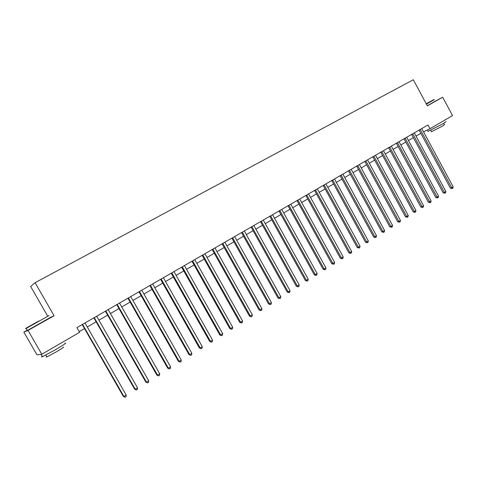 <?xml version="1.0" encoding="UTF-8"?>
<svg xmlns="http://www.w3.org/2000/svg" width="477" height="477" viewBox="0 0 477 477"><rect width="100%" height="100%" fill="white"/><g stroke="black" fill="none" stroke-linecap="round" stroke-linejoin="round"><path stroke-width="0.72" d="M27.207 330.221L23.85 332.105L37.003 354.882L41.797 354.262L79.611 332.29L76.934 327.627L427.964 124.986L429.974 128.718L452.536 115.607L442.686 97.23L435.185 101.231M47.593 315.965L30.647 286.498L35.089 282.694L413.309 79.748L427.344 105.852L442.686 97.23M23.85 332.105L28.03 330.412L41.797 354.262M28.03 330.412L54.086 315.756L35.089 282.694M423.51 131.843L429.974 128.718M79.23 331.628L84.489 328.581M87.237 326.983L96.139 321.814M98.888 320.216L107.635 315.142M110.384 313.55L118.964 308.565M121.713 306.967L130.143 302.078M132.886 300.48L141.162 295.68M143.905 294.088L152.032 289.366M154.775 287.774L162.758 283.147M165.495 281.555L173.336 277.006M176.073 275.414L183.77 270.942M186.507 269.356L194.067 264.968M196.804 263.376L204.234 259.065M206.964 257.479L214.262 253.245M216.993 251.659L224.16 247.497M226.885 245.917L233.927 241.827M236.652 240.247L243.574 236.228M246.293 234.648L253.096 230.701M255.815 229.127L262.493 225.245M265.212 223.671L271.777 219.855M274.49 218.281L280.941 214.537M283.648 212.963L289.992 209.284M292.699 207.716L298.93 204.096M301.631 202.528L307.76 198.969M310.455 197.406L316.478 193.906M319.173 192.344L325.093 188.91M327.782 187.348L333.602 183.967M336.291 182.411L342.015 179.084M344.692 177.527L350.321 174.266M352.998 172.71L358.531 169.496M361.202 167.946L366.64 164.792M369.305 163.241L374.66 160.135M377.319 158.591L382.584 155.538M385.237 153.993L390.413 150.988M393.066 149.45L398.152 146.499M400.799 144.96L405.808 142.051M408.449 140.518L413.374 137.662M416.01 136.13L420.851 133.321M54.086 315.756L50.204 317.467M420.38 129.661L419.194 130.245L450.443 188.194L451.701 187.753L420.231 129.452M453.15 186.829L452.852 188.2L452.274 188.57L451.701 187.753L453.15 186.829L421.775 128.557M452.274 188.57L450.443 188.194M412.879 133.995L411.699 134.568L443.163 192.827L444.409 192.398L412.724 133.781M445.876 191.468L445.584 192.839L444.993 193.215L444.409 192.398L445.876 191.468L414.292 132.88M444.993 193.215L443.163 192.827M405.289 138.378L404.126 138.944L435.799 197.52L437.033 197.096L405.134 138.163M438.518 196.154L438.226 197.532L437.636 197.907L437.033 197.096L438.518 196.154L406.72 137.251M437.636 197.907L435.799 197.52M397.615 142.808L396.459 143.368L428.352 202.26L429.574 201.849L397.46 142.593M431.077 200.895L430.785 202.278L430.188 202.659L429.574 201.849L431.077 200.895L399.058 141.669M430.188 202.659L428.352 202.26M389.846 147.292L388.707 147.846L420.815 207.054L422.032 206.654L389.691 147.077M423.546 205.688L423.26 207.078L422.652 207.465L422.032 206.654L423.546 205.688L391.313 146.147M422.652 207.465L420.815 207.054M426.313 103.926L433.957 99.58L426.229 103.771M434.338 99.657L426.432 104.147M426.247 103.813L429.604 101.995L426.289 103.885M446.114 121.593L443.145 123.674L428.036 131.384M445.47 119.715L434.529 126.071M443.753 123.316L444.475 124.658L442.334 126.178L431.458 131.706M435.197 101.255L427.303 105.769M39.09 320.961L26.205 328.051L39.09 320.961M49.089 315.518L26.086 328.492C25.12 328.993 25.132 328.945 26.122 328.349M38.297 321.319L31.965 324.807L38.297 321.319M64.997 343.196C67.15 342.498 64.031 344.638 55.636 349.611L42.477 356.683C41.368 357.136 41.284 356.999 42.238 356.271M62.815 342.051L44.361 352.771M63.077 347.173C64.633 346.69 62.392 348.246 56.352 351.841L46.883 356.909L46.239 357.076L46.704 356.599M50.246 317.539L27.368 330.501C26.307 331.05 26.283 331.008 27.302 330.388M41.123 354.351L40.318 354.453M381.994 151.829L380.867 152.378L413.195 211.907L414.394 211.514L381.833 151.614M415.932 210.536L415.646 211.937L415.032 212.325L414.394 211.514L415.932 210.536L383.472 150.666M415.032 212.325L413.195 211.907M374.04 156.42L372.931 156.957L405.486 216.82L406.672 216.433L373.885 156.206M408.223 215.449L407.942 216.85L407.322 217.244L406.672 216.433L408.223 215.449L375.542 155.246M407.322 217.244L405.486 216.82M365.996 161.065L364.899 161.596L397.681 221.787L398.861 221.411L365.841 160.85M400.43 220.41L400.149 221.823L399.517 222.222L398.861 221.411L400.43 220.41L367.517 159.878M399.517 222.222L397.681 221.787M357.857 165.763L356.778 166.282L389.787 226.813L390.949 226.45L357.702 165.549M392.541 225.436L392.261 226.849L391.623 227.255L390.949 226.45L392.541 225.436L359.396 164.565M391.623 227.255L389.787 226.813M349.623 170.522L348.556 171.034L381.803 231.894L382.948 231.548L349.462 170.301M384.557 230.522L384.283 231.941L383.639 232.353L382.948 231.548L384.557 230.522L351.179 169.311M383.639 232.353L381.803 231.894M341.288 175.333L340.232 175.834L373.718 237.045L374.85 236.705L341.127 175.113M376.478 235.668L376.204 237.093L375.554 237.51L374.85 236.705L376.478 235.668L342.862 174.111M375.554 237.51L373.718 237.045M332.851 180.211L331.813 180.7L365.537 242.25L366.658 241.922L332.69 179.984M368.304 240.873L368.029 242.304L367.373 242.727L366.658 241.922L368.304 240.873L334.449 178.97M367.373 242.727L365.537 242.25M324.312 185.142L323.293 185.619L357.255 247.521L358.364 247.205L324.145 184.915M360.034 246.144L359.759 247.581L359.092 248.01L358.364 247.205L360.034 246.144L325.928 183.889M359.092 248.01L357.255 247.521M315.667 190.132L314.665 190.603L348.878 252.858L349.969 252.554L315.5 189.906M351.656 251.48L351.388 252.923L350.714 253.353L349.969 252.554L351.656 251.48L317.306 188.868M350.714 253.353L348.878 252.858M306.92 195.182L305.93 195.648L340.393 258.26L341.466 257.968L306.747 194.962M343.178 256.876L342.909 258.331L342.23 258.767L341.466 257.968L343.178 256.876L308.577 193.906M342.23 258.767L340.393 258.26M298.059 200.304L297.088 200.751L331.807 263.727L332.863 263.447L297.887 200.078M334.598 262.344L334.329 263.805L333.644 264.246L332.863 263.447L334.598 262.344L299.735 199.01M333.644 264.246L331.807 263.727M289.086 205.48L288.132 205.921L323.114 269.261L324.151 268.998L288.919 205.253M325.904 267.883L325.648 269.344L324.944 269.791L324.151 268.998L325.904 267.883L290.785 204.174M324.944 269.791L323.114 269.261M280.005 210.727L279.069 211.156L314.307 274.865L315.333 274.615L279.832 210.5M317.11 273.488L316.847 274.955L316.144 275.408L315.333 274.615L317.11 273.488L281.728 209.403M316.144 275.408L314.307 274.865M270.805 216.039L269.893 216.457L305.393 280.542L306.401 280.303L270.632 215.807M308.196 279.158L307.945 280.637L307.23 281.096L306.401 280.303L308.196 279.158L272.552 214.704M307.23 281.096L305.393 280.542M261.491 221.417L260.597 221.823L296.372 286.289L297.356 286.063L261.313 221.191M299.174 284.906L298.924 286.391L298.197 286.85L297.356 286.063L299.174 284.906L263.256 220.064M298.197 286.85L296.372 286.289M252.053 226.867L251.182 227.261L287.232 292.109L288.197 291.9L251.88 226.635M290.04 290.726L289.789 292.216L289.056 292.681L288.197 291.9L290.04 290.726L253.847 225.502M289.056 292.681L287.232 292.109M242.501 232.388L241.642 232.764L277.972 298L278.92 297.809L242.322 232.156M280.786 296.622L280.542 298.113L279.796 298.59L278.92 297.809L280.786 296.622L244.313 231.005M279.796 298.59L277.972 298M232.818 237.975L231.983 238.345L268.593 303.974L269.523 303.795L232.639 237.743M271.413 302.591L271.174 304.093L270.417 304.576L269.523 303.795L271.413 302.591L234.654 236.574M270.417 304.576L268.593 303.974M223.009 243.64L222.199 243.991L259.094 310.02L260.001 309.859L222.831 243.407M261.915 308.637L261.682 310.145L260.913 310.634L260.001 309.859L261.915 308.637L224.876 242.227M260.913 310.634L259.094 310.02M213.07 249.382L212.283 249.715L249.471 316.15L250.359 316.001L212.891 249.143M252.297 314.766L252.065 316.281L251.29 316.776L250.359 316.001L252.297 314.766L214.966 247.945M251.29 316.776L249.471 316.15M203.005 255.195L202.242 255.517L239.722 322.357L240.587 322.225L202.82 254.956M242.554 320.973L242.322 322.494L241.535 322.995L240.587 322.225L242.554 320.973L204.919 253.74M241.535 322.995L239.722 322.357M192.803 261.086L192.064 261.396L229.842 328.647L230.689 328.534L192.619 260.847M232.675 327.264L232.454 328.79L231.655 329.297L230.689 328.534L232.675 327.264L194.747 259.619M231.655 329.297L229.842 328.647M182.464 267.06L181.749 267.353L219.831 335.015L220.654 334.92L182.274 266.816M222.67 333.638L222.449 335.17L221.644 335.689L220.654 334.92L222.67 333.638L184.432 265.57M221.644 335.689L219.831 335.015M171.982 273.112L171.297 273.387L209.689 341.478L210.482 341.401L171.792 272.868M212.527 340.095L212.313 341.639L211.496 342.158L210.482 341.401L212.527 340.095L173.98 271.604M211.496 342.158L209.689 341.478M161.363 279.242L160.701 279.504L199.404 348.025L200.179 347.966L161.172 278.997M202.248 346.642L202.039 348.192L201.211 348.723L200.179 347.966L202.248 346.642L163.384 277.721M201.211 348.723L199.404 348.025M150.595 285.461L149.957 285.705L188.987 354.655L189.733 354.62L150.398 285.216M191.832 353.278L191.623 354.834L190.782 355.371L189.733 354.62L191.832 353.278L152.646 283.916M190.782 355.371L188.987 354.655M139.678 291.769L139.069 291.996L178.422 361.381L179.143 361.363L139.481 291.519M181.272 360.004L181.069 361.566L180.217 362.109L179.143 361.363L181.272 360.004L141.758 290.201M180.217 362.109L178.422 361.381M128.611 298.155L128.033 298.369L167.713 368.202L168.405 368.202L128.414 297.91M170.563 366.825L170.367 368.393L169.502 368.948L168.405 368.202L170.563 366.825L130.722 296.575M169.502 368.948L167.713 368.202M117.39 304.636L116.841 304.827L156.855 375.113L157.523 375.137L117.187 304.386M159.712 373.741L159.515 375.316L158.638 375.876L157.523 375.137L159.712 373.741L119.53 303.038M158.638 375.876L156.855 375.113M106.007 311.213L105.489 311.386L145.843 382.125L146.481 382.166L105.805 310.962M148.705 380.753L148.514 382.333L147.626 382.9L146.481 382.166L148.705 380.753L108.184 309.591M147.626 382.9L145.843 382.125M94.464 317.879L93.981 318.028L134.681 389.232L135.289 389.298L94.261 317.622M137.537 387.861L137.352 389.453L136.458 390.025L135.289 389.298L137.537 387.861L96.67 316.233M136.458 390.025L134.681 389.232M82.76 324.64L82.306 324.771L123.358 396.441L123.937 396.53L82.551 324.384M126.22 395.075L126.041 396.667L125.129 397.252L123.937 396.53L126.22 395.075L84.995 322.971M125.129 397.252L123.358 396.441M430.737 130.37L431.53 131.843M428.137 131.563L427.297 130.012M27.368 330.501L26.175 328.444M45.816 355.061L46.883 356.909M42.477 356.683L41.129 354.351M26.205 328.051L26.086 328.492M213.004 249.274L212.217 249.608"/></g></svg>
